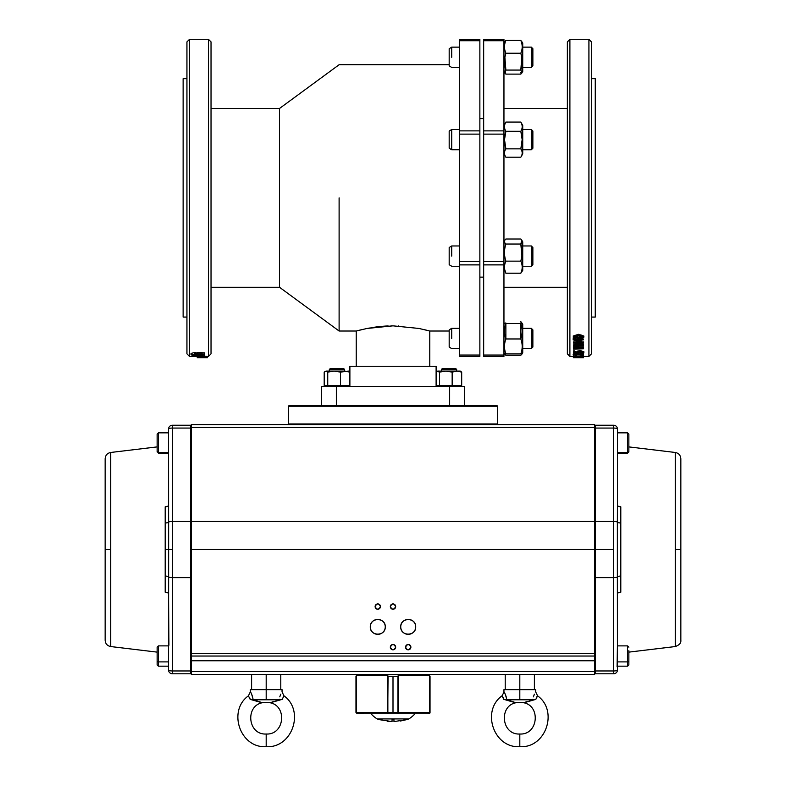 <?xml version="1.0" encoding="UTF-8"?>
<svg xmlns="http://www.w3.org/2000/svg" width="786" height="786" viewBox="0 0 786 786"><rect width="100%" height="100%" fill="white"/><g stroke="black" fill="none" stroke-linecap="round" stroke-linejoin="round"><path stroke-width="1.18" d="M368.801 328.116L393 325.846L419.017 328.46M423.507 329.432L429.775 331.024L418.997 328.46L393 325.846L367.003 328.46L356.225 331.024L362.513 329.422M398.807 325.974L398.178 325.944M393 325.846L391.045 325.856M388.127 325.935L385.936 326.043M385.847 326.043L379.019 326.603M378.852 326.622L372.495 327.477M372.417 327.487L371.483 327.634M339.11 197.876L339.11 331.024L339.11 197.876M483.665 356.382L503.954 356.382L503.954 264.882L483.665 264.882L483.665 356.382L503.954 356.382L483.665 356.382L483.665 261.62L483.665 264.882L483.665 261.62L503.954 261.62L503.954 264.882L503.954 39.359L483.665 39.359L503.954 39.359L503.954 40.715L483.665 40.715L483.665 130.869L483.665 40.715L503.954 40.715L503.954 130.869L483.665 130.869L503.954 130.869L503.954 134.121L483.665 134.121L483.665 130.869M211.031 287.273L279.511 287.273L279.511 108.478L279.511 287.273L339.11 331.024L356.225 331.024L356.225 366.276M211.031 108.478L279.511 108.478L339.11 64.727L449.179 64.727M567.364 146.923C567.364 161.641 567.364 161.641 567.364 146.923C567.364 132.205 567.364 132.205 567.364 146.923L567.364 353.847L569.899 356.382M567.364 74.857L567.364 144.938M211.031 248.828C211.031 263.546 211.031 263.546 211.031 248.828L211.031 41.904L208.496 39.359M211.031 277.134L211.031 250.803M186.94 248.828C186.94 263.546 186.94 263.546 186.94 248.828M186.94 326.603L186.94 118.617M189.475 39.359L186.94 41.904L186.94 353.847L186.94 197.876L186.94 353.847L189.475 356.382M591.455 146.923C591.455 132.205 591.455 132.205 591.455 146.923M591.455 118.617L591.455 237.411M591.455 260.245L591.455 277.134M459.574 134.121L459.574 130.869L459.574 134.121L459.574 130.869L479.863 130.869L479.863 134.121L479.863 40.715L479.863 130.869L459.574 130.869L459.574 356.382L479.863 356.382L459.574 356.382L459.574 355.036L479.863 355.036L479.863 356.382L479.863 264.882L479.863 355.036L459.574 355.036L459.574 264.882L479.863 264.882L459.574 264.882L459.574 261.62L479.863 261.62L479.863 264.882L479.863 130.869L479.863 261.62L459.574 261.62L459.574 134.121L479.863 134.121L459.574 134.121M459.574 39.359L459.574 130.869L459.574 40.715L479.863 40.715L459.574 40.715L459.574 39.359L479.863 39.359L479.863 40.715L479.863 39.359L459.574 39.359M479.863 264.263L479.863 264.882M591.455 317.072L595.257 317.072L595.257 78.679L595.257 197.876L595.257 78.679L591.455 78.679M186.94 78.679L183.128 78.679L183.128 317.072L183.128 78.679L183.128 317.072L186.94 317.072M503.954 261.62L483.665 261.62L483.665 134.121L483.665 264.882L503.954 264.882L503.954 134.121L483.665 134.121M464.644 405.586L464.644 386.565L464.644 405.586L464.644 386.565L321.356 386.565L321.356 405.586M449.179 331.024L429.775 331.024L429.775 366.276M436.112 386.565L436.112 366.276L349.888 366.276L349.888 386.565M569.899 39.359L567.364 41.904L567.364 197.876M208.496 356.382L211.031 353.847L211.031 197.876M588.92 356.382L591.455 353.847L591.455 41.904L588.92 39.359M503.954 356.382L503.954 355.036L483.665 355.036L503.954 355.036L503.954 264.882M321.356 386.565L336.359 386.565L336.359 405.586L336.359 386.565L449.641 386.565L449.641 405.586L449.641 386.565L464.644 386.565M393 366.276L349.888 366.276L393 366.276M522.729 149.782L531.316 149.782L531.316 129.494L531.316 149.782L532.869 148.23L532.869 139.643C532.869 128.57 532.869 128.57 532.869 139.643C532.869 150.716 532.869 150.716 532.869 139.643L532.869 131.056L531.316 129.494L522.729 129.494M532.869 48.703L531.316 47.14L522.729 47.14L531.316 47.14L532.869 48.703L532.869 65.877L531.316 67.429L531.316 47.14L531.316 67.429L522.729 67.429M522.729 245.959L531.316 245.959L532.869 247.521L532.869 264.695L531.316 266.248L531.316 245.959L531.316 266.248L522.729 266.248M531.316 348.601L532.869 347.048L532.869 329.874L532.869 347.048L531.316 348.601L531.316 328.312L531.316 348.601L522.729 348.601M459.574 129.494L451.714 129.494L449.179 131.056L449.179 139.643C449.179 128.56 449.179 128.56 449.179 139.643C449.179 150.716 449.179 150.716 449.179 139.643L449.179 148.23L451.714 149.782L451.714 129.494L451.714 149.782L459.574 149.782M451.714 57.29L451.714 47.14L451.714 57.29M451.714 338.461L451.714 328.312L451.714 338.461M451.714 256.108L451.714 245.959L451.714 256.108M522.729 265.894L522.729 241.842L521.786 240.221L520.813 244.043C522.641 242.363 522.641 240.693 520.813 239.013L505.87 239.013C504.042 240.693 504.042 242.363 505.87 244.043L520.813 244.043L505.87 244.043C504.042 249.742 504.042 255.44 505.87 261.139C504.042 265.167 504.042 269.185 505.87 273.204L504.75 269.647M522.729 338.874L522.729 338.049L522.729 338.874M522.169 42.061L522.729 43.024L522.729 71.555L522.729 46.914M522.729 125.377L522.729 153.909L522.729 125.377L520.813 122.076L505.87 122.076L520.813 122.076C522.641 125.151 522.641 128.226 520.813 131.301L505.87 131.301C504.042 137.157 504.042 143.013 505.87 148.859C504.042 151.639 504.042 154.42 505.87 157.2L520.813 157.2L505.87 157.2L503.954 153.909M505.703 323.488L520.98 323.488L520.813 322.997C522.641 323.164 522.641 323.331 520.813 323.508L505.87 323.508C504.042 328.656 504.042 333.814 505.87 338.972L520.813 338.972C522.641 333.814 522.641 328.656 520.813 323.508L520.813 338.972L505.87 338.972C504.042 343.954 504.042 348.935 505.87 353.926C504.042 353.759 504.042 353.582 505.87 353.415C504.042 353.582 504.042 353.759 505.87 353.926L520.813 353.926L505.87 353.926C504.042 348.935 504.042 343.954 505.87 338.972L505.87 323.508C504.042 323.331 504.042 323.164 505.87 322.997L505.703 323.488M520.813 273.204L505.87 273.204L520.813 273.204C522.641 269.185 522.641 265.167 520.813 261.139L505.87 261.139L520.813 261.139C522.641 255.44 522.641 249.742 520.813 244.043L521.933 256.108L520.813 261.139C522.641 265.167 522.641 269.185 520.813 273.204L522.729 270.374L522.729 241.842M505.87 53.232C504.042 58.842 504.042 64.452 505.87 70.062L520.813 70.062C522.641 64.452 522.641 58.842 520.813 53.232L505.87 53.232L520.813 53.232C522.641 48.978 522.641 44.714 520.813 40.45L505.87 40.45C504.042 44.714 504.042 48.968 505.87 53.232C504.042 48.978 504.042 44.714 505.87 40.45L520.813 40.45C522.641 44.714 522.641 48.968 520.813 53.232L521.786 57.29L520.813 70.062L521.933 72.931L520.813 74.12L505.87 74.12L504.887 71.045L505.87 74.12L504.75 72.931L505.87 70.062L504.887 57.29L505.87 53.232M521.786 71.045L520.813 74.12L521.786 71.045M505.87 157.2C504.042 154.42 504.042 151.639 505.87 148.859L504.514 139.643L505.87 131.301C504.042 128.226 504.042 125.151 505.87 122.076C504.042 125.151 504.042 128.226 505.87 131.301L520.813 131.301L522.169 139.643L520.813 148.859C522.641 151.639 522.641 154.42 520.813 157.2C522.641 154.42 522.641 151.639 520.813 148.859L505.87 148.859L520.813 148.859C522.641 143.013 522.641 137.157 520.813 131.301C522.641 128.226 522.641 125.151 520.813 122.076M520.813 353.415C522.641 353.582 522.641 353.759 520.813 353.926C522.641 348.945 522.641 343.954 520.813 338.972C522.641 343.954 522.641 348.935 520.813 353.926C522.641 353.759 522.641 353.582 520.813 353.415M520.813 355.292L505.87 355.292L520.813 355.292L522.101 353.729L520.813 355.292M504.583 353.729L505.87 355.292M449.179 262.18L449.179 250.036M449.179 347.048L449.179 329.874L449.179 347.048L451.714 348.601L459.574 348.601M449.179 63.361L449.179 51.218M532.869 250.036L532.869 262.18M532.869 51.218L532.869 63.361M505.87 122.076L503.954 125.377M505.87 323.508C504.042 323.331 504.042 323.164 505.87 322.997M505.87 40.45L503.954 43.024M520.813 72.754C522.641 72.587 522.641 72.41 520.813 72.243M522.729 153.909L520.813 157.2M521.933 354.103L522.729 352.727L522.729 324.196L520.813 321.631L521.334 323.056M520.813 322.997C522.641 323.164 522.641 323.331 520.813 323.508M520.813 239.013L521.786 240.221M522.729 43.024L520.813 40.45M459.574 245.959L451.714 245.959L449.179 247.521L449.179 264.695L451.714 266.248L459.574 266.248M451.714 47.14L459.574 47.14L451.714 47.14L449.179 48.703L449.179 65.877L451.714 67.429L459.574 67.429M578.516 338.786L573.171 337.145L578.516 335.376L583.841 337.145L578.516 338.786L578.506 337.666L582.799 337.135L581.06 336.035L578.506 335.838L574.212 337.125L578.506 338.353L582.799 337.125M573.387 336.575L573.171 336.035L578.516 334.286L583.841 336.035L583.634 336.585M581.237 341.183L581.237 342.323L573.171 339.847L573.171 338.638L575.755 338.638M581.247 338.638L583.576 339.051L581.237 339.051M580.196 340.878L577.897 340.181M579.194 344.641L583.576 344.641L583.576 346.164L573.436 346.164L581.424 343.433L573.436 343.05L583.576 343.05L583.576 341.9L581.237 341.9M573.436 346.095L573.436 344.916L578.024 343.433M573.436 343.05L573.436 341.9L579.793 341.9M573.485 347.893L573.927 346.164M578.378 346.164L578.899 348.552L578.732 346.469M578.899 347.589L583.576 347.589L583.576 348.788L578.899 348.552M577.838 347.893L574.507 347.893M578.506 353.386L573.436 353.14L573.436 352.089L574.478 352.089L574.478 352.973L577.14 353.101L580.264 351.99L583.841 352.894L580.982 353.621L582.799 352.885L580.225 352.226L577.985 352.855L578.506 353.386L578.506 352.157L573.436 351.912L573.436 350.87L574.478 350.87L574.478 351.735L577.14 351.873L580.264 350.762L583.841 351.666L582.731 352.226M581.738 352.354L580.982 352.256M580.982 352.187L582.799 351.656L580.225 351.008L577.985 351.617L577.985 352.855M574.104 353.729L573.436 353.022M574.478 352.767L576.993 352.668M578.506 352.845L580.982 353.297M574.212 354.535L576.56 355.154L573.171 354.525L576.187 353.887L582.544 354.83L582.544 353.857L583.576 353.857L583.576 353.209L583.576 355.233L576.276 354.083L574.212 354.535L574.212 353.297L576.276 352.845M576.56 354.594L579.999 354.594M576.128 352.57L575.657 353.071M581.109 353.091L581.119 352.393M576.285 352.049L577.985 351.981M575.666 348.463L575.666 347.274L576.403 347.943M578.732 347.107L577.916 347.147M577.612 346.38L578.604 346.331M575.794 351.784L574.045 351.588L573.721 350.841M578.132 350.585L578.123 351.725L577.032 351.764M579.144 351.686L579.459 350.782M581.1 350.821L581.1 351.607M573.436 356.451L569.899 356.451L569.899 39.3L588.92 39.3L588.92 356.451L583.576 356.451M573.721 352.069L575.028 351.401M577.288 351.204L578.123 351.175M580.952 350.31L580.952 351.529M574.566 347.746L575.666 347.687M574.026 353.278L574.026 354.525M572.965 356.667L571.009 356.451M573.436 356.736L573.436 357.335L581.424 356.736L573.436 356.736L573.436 356.127L574.478 355.989L583.576 355.989L583.576 356.628L575.617 357.286L583.576 357.355L573.436 357.355L583.576 357.718L573.436 357.699M578.634 357.522L574.478 357.709L578.634 357.522M574.478 356.431L574.478 357.709M583.576 356.412L583.576 357.679M573.436 356.628L583.576 356.628L583.576 357.286M583.576 355.989L583.576 355.233M573.436 356.127L583.576 355.852M573.436 355.852L573.436 354.791M582.544 354.83L582.544 353.582M576.56 354.997L576.56 353.749M576.187 353.887L576.187 352.649L576.187 353.887M580.982 353.621L580.982 352.393M583.841 352.894L583.841 351.666M580.225 352.226L580.225 351.008M573.436 350.87L573.436 351.912M574.478 352.089L574.478 350.87M574.478 352.973L574.478 351.735M583.576 348.788L573.436 349.092L573.436 347.893M574.478 348.788L574.478 348.159L574.478 348.788L577.857 348.788L576.158 347.265L576.158 346.076L577.877 346.999M574.704 347.589L577.631 347.589M576.158 347.265L574.478 348.159M573.436 348.424L573.583 347.628L576.158 346.931L578.732 347.658M576.158 346.931L576.158 345.752M573.583 347.628L573.583 346.439M583.576 343.05L575.617 345.82L583.576 345.82M580.196 341.546L580.196 340.181L575.794 340.181L580.196 341.546M573.171 339.768L581.237 339.218L581.237 339.768L583.576 339.768L581.237 340.181M578.506 337.233L582.799 336.025L581.06 334.934L578.506 334.748L574.212 336.025L578.506 337.233L578.506 338.353M578.506 334.748L578.506 335.838M581.06 334.934L581.06 336.035M583.841 337.145L583.841 336.035M574.723 351.018L573.721 351.067M197.08 352.835L194.81 352.835M194.81 353.022L195.498 353.022M196.068 353.022L197.08 353.022M207.376 356.441L198.829 355.999L197.296 356.795L204.34 356.795L204.674 355.193M197.247 357.522L197.502 356.166L197.266 357.669L204.694 357.689L197.266 357.669M197.276 355.645L198.829 355.881M202.768 355.734L198.937 355.803L202.719 355.724M197.306 355.164L204.655 354.977L204.645 352.835L197.286 352.58L197.296 354.309L202.729 354.771L197.306 354.741L197.286 356.451M204.674 354.339L204.674 355.586M194.82 354.447L197.306 354.506M194.663 353.238L197.08 353.061L194.663 352.492L191.027 353.435L191.027 354.683L193.091 355.645L198.72 355.793L193.503 354.771L197.08 353.818L191.027 354.683M197.247 356.451L189.475 356.451L189.475 39.3L208.496 39.3L208.496 356.451L206.787 356.451M204.665 355.37L204.665 356.628M202.189 356.372L201.629 356.353L202.189 356.618M197.296 355.537L197.296 356.795M194.623 354.064L194.623 355.311M194.663 352.492L194.663 353.729M197.306 353.494L197.306 354.741M204.655 354.977L204.645 354.083L197.286 353.818M204.645 352.835L204.645 354.083M199.821 356.117L199.821 357.158M198.308 356.127L198.308 357.139M200.538 356.255L200.538 357.522L200.538 356.255M205.431 356.431L205.431 357.699L207.376 357.709L197.325 357.709L202.768 357.689M205.431 356.392L205.431 357.659L204.694 357.679M204.684 355.92L204.684 357.188L197.276 356.903L204.684 357.188M202.876 355.734L202.876 356.873M202.287 357.709L207.376 357.709M366.374 674.417L419.626 674.417L366.374 674.417M280.779 689.636L280.779 674.417L594.629 674.417L344.936 674.417L505.221 674.417L505.221 689.636M191.371 536.936L191.371 521.383L594.629 521.383L594.629 549.512L594.629 427.437L191.371 427.437L191.371 424.607L594.629 424.607L594.629 427.437L594.629 424.607L191.371 424.607L191.371 427.437L594.629 427.437L594.629 521.383L191.371 521.383L191.371 427.437L191.371 549.512L594.629 549.512L594.629 653.5L191.371 653.5L191.371 549.512L191.371 674.417L594.629 674.417L534.392 674.417L534.392 689.636M406.333 645.277A2.663 2.663 0 0 0 405.556 647.153A2.663 2.663 0 0 1 408.219 644.491A2.663 2.663 0 0 1 410.882 647.153C409.103 643.724 407.325 643.724 405.556 647.153C407.325 650.592 409.103 650.592 410.882 647.153A2.663 2.663 0 0 0 410.125 645.296M393 644.491A2.663 2.663 0 0 0 390.337 647.153A2.663 2.663 0 0 1 393 644.491A2.663 2.663 0 0 1 395.663 647.153C393.884 643.724 392.116 643.724 390.337 647.153C392.116 650.592 393.884 650.592 395.663 647.153A2.663 2.663 0 0 0 394.906 645.296M393 603.913A2.663 2.663 0 0 0 390.337 606.576A2.663 2.663 0 0 1 393 603.913A2.663 2.663 0 0 1 395.663 606.576C393.884 603.137 392.116 603.137 390.337 606.576C392.116 610.015 393.884 610.015 395.663 606.576A2.663 2.663 0 0 0 394.906 604.719M377.781 603.913A2.663 2.663 0 0 0 375.119 606.576A2.663 2.663 0 0 1 377.781 603.913A2.663 2.663 0 0 1 380.444 606.576C378.675 603.137 376.897 603.137 375.119 606.576C376.897 610.015 378.675 610.015 380.444 606.576A2.663 2.663 0 0 0 379.687 604.719M415.175 629.615A7.477 7.477 0 0 0 415.696 626.864C416.108 617.216 400.32 617.216 400.732 626.864C400.32 636.513 416.108 636.513 415.696 626.864A7.477 7.477 0 0 1 408.219 634.351A7.477 7.477 0 0 1 400.732 626.864A7.477 7.477 0 0 0 400.831 628.073M385.14 628.23A7.477 7.477 0 0 0 385.268 626.864C385.68 617.216 369.892 617.216 370.304 626.864C369.892 636.513 385.68 636.513 385.268 626.864A7.477 7.477 0 0 1 377.781 634.351A7.477 7.477 0 0 1 370.304 626.864A7.477 7.477 0 0 0 370.403 628.073M191.371 521.383L191.371 549.512L594.629 549.512L594.629 653.5L191.371 653.5L191.371 656.035L594.629 656.035L594.629 660.761L191.371 660.761L191.371 656.035L594.629 656.035C594.629 662.981 594.629 662.981 594.629 656.035L594.629 653.5L594.629 656.035C594.629 662.981 594.629 662.981 594.629 656.035L594.629 674.417L594.629 671.588L191.371 671.588L191.371 660.761L594.629 660.761L594.629 671.588L191.371 671.588L191.371 674.417L251.608 674.417L251.608 689.636M594.629 656.035L594.629 653.5M400.85 628.171A7.477 7.477 0 0 0 401.941 630.932M401.951 630.962A7.477 7.477 0 0 0 402.805 632.032M402.923 632.16A7.477 7.477 0 0 0 403.994 633.044M404.122 633.133A7.477 7.477 0 0 0 405.321 633.762M405.468 633.821A7.477 7.477 0 0 0 406.726 634.194M406.853 634.223A7.477 7.477 0 0 0 407.983 634.341M408.219 634.351A7.477 7.477 0 0 0 409.437 634.243M409.526 634.233A7.477 7.477 0 0 0 413.387 632.278M413.505 632.16A7.477 7.477 0 0 0 414.399 631.089M414.477 630.962A7.477 7.477 0 0 0 415.116 629.763M401.263 624.113A7.477 7.477 0 0 0 400.732 626.864A7.477 7.477 0 0 1 408.219 619.388A7.477 7.477 0 0 1 415.696 626.864A7.477 7.477 0 0 0 415.598 625.666M415.588 625.558A7.477 7.477 0 0 0 414.497 622.797M414.477 622.767A7.477 7.477 0 0 0 413.623 621.697M413.505 621.579A7.477 7.477 0 0 0 412.434 620.685M412.316 620.606A7.477 7.477 0 0 0 411.117 619.967M410.97 619.908A7.477 7.477 0 0 0 409.703 619.535M409.575 619.506A7.477 7.477 0 0 0 408.455 619.388M408.219 619.388A7.477 7.477 0 0 0 406.991 619.486M406.912 619.496A7.477 7.477 0 0 0 404.151 620.586M404.122 620.606A7.477 7.477 0 0 0 403.051 621.461M402.923 621.579A7.477 7.477 0 0 0 402.039 622.65M401.951 622.767A7.477 7.477 0 0 0 401.322 623.966M370.412 628.171A7.477 7.477 0 0 0 371.503 630.932M371.523 630.962A7.477 7.477 0 0 0 372.377 632.032M372.495 632.16A7.477 7.477 0 0 0 373.566 633.044M373.684 633.133A7.477 7.477 0 0 0 374.883 633.762M375.03 633.821A7.477 7.477 0 0 0 376.298 634.194M376.425 634.223A7.477 7.477 0 0 0 377.545 634.341M377.781 634.351A7.477 7.477 0 0 0 379.009 634.243M379.088 634.233A7.477 7.477 0 0 0 381.849 633.143M381.878 633.133A7.477 7.477 0 0 0 382.949 632.278M383.077 632.16A7.477 7.477 0 0 0 383.961 631.089M384.049 630.962A7.477 7.477 0 0 0 384.678 629.763M384.737 629.615A7.477 7.477 0 0 0 385.111 628.358M370.825 624.113A7.477 7.477 0 0 0 370.304 626.864A7.477 7.477 0 0 1 377.781 619.388A7.477 7.477 0 0 1 385.268 626.864A7.477 7.477 0 0 0 385.169 625.666M385.15 625.558A7.477 7.477 0 0 0 384.059 622.797M384.049 622.767A7.477 7.477 0 0 0 383.195 621.697M383.077 621.579A7.477 7.477 0 0 0 382.006 620.685M381.878 620.606A7.477 7.477 0 0 0 380.679 619.967M380.532 619.908A7.477 7.477 0 0 0 379.274 619.535M379.147 619.506A7.477 7.477 0 0 0 378.017 619.388M377.781 619.388A7.477 7.477 0 0 0 376.563 619.486M376.474 619.496A7.477 7.477 0 0 0 372.613 621.461M372.495 621.579A7.477 7.477 0 0 0 371.601 622.65M371.523 622.767A7.477 7.477 0 0 0 370.884 623.966M379.667 604.689A2.663 2.663 0 0 0 378.813 604.12M378.764 604.1A2.663 2.663 0 0 0 377.83 603.913M394.886 604.689A2.663 2.663 0 0 0 394.022 604.12M393.983 604.1A2.663 2.663 0 0 0 393.039 603.913M394.886 645.277A2.663 2.663 0 0 0 394.022 644.697M393.983 644.677A2.663 2.663 0 0 0 393.039 644.491M410.096 645.277A2.663 2.663 0 0 0 409.241 644.697M409.201 644.677A2.663 2.663 0 0 0 408.258 644.491M408.219 644.491A2.663 2.663 0 0 0 406.362 645.247M393 609.238A2.663 2.663 0 0 0 395.663 606.576A2.663 2.663 0 0 1 393 609.238A2.663 2.663 0 0 1 390.337 606.576A2.663 2.663 0 0 0 390.524 607.549M390.524 607.558A2.663 2.663 0 0 0 391.094 608.433M391.114 608.462A2.663 2.663 0 0 0 391.978 609.032M392.018 609.052A2.663 2.663 0 0 0 392.961 609.238M408.219 649.816A2.663 2.663 0 0 0 410.882 647.153A2.663 2.663 0 0 1 408.219 649.816A2.663 2.663 0 0 1 405.556 647.153A2.663 2.663 0 0 0 405.733 648.126M405.743 648.136A2.663 2.663 0 0 0 406.313 649.01M406.333 649.04A2.663 2.663 0 0 0 407.187 649.609M407.236 649.629A2.663 2.663 0 0 0 408.17 649.816M395.476 648.136A2.663 2.663 0 0 0 395.663 647.153A2.663 2.663 0 0 1 393 649.816A2.663 2.663 0 0 1 390.337 647.153A2.663 2.663 0 0 0 390.524 648.126M390.524 648.136A2.663 2.663 0 0 0 391.094 649.01M391.114 649.04A2.663 2.663 0 0 0 391.978 649.609M392.018 649.629A2.663 2.663 0 0 0 392.961 649.816M393 649.816A2.663 2.663 0 0 0 395.456 648.185M380.257 607.558A2.663 2.663 0 0 0 380.444 606.576A2.663 2.663 0 0 1 377.781 609.238A2.663 2.663 0 0 1 375.119 606.576A2.663 2.663 0 0 0 375.305 607.549M375.305 607.558A2.663 2.663 0 0 0 375.875 608.433M375.905 608.462A2.663 2.663 0 0 0 376.759 609.032M376.799 609.052A2.663 2.663 0 0 0 377.742 609.238M377.781 609.238A2.663 2.663 0 0 0 379.638 608.482M379.667 608.462A2.663 2.663 0 0 0 380.237 607.598M675.272 646.554C679.35 645.06 681.207 642.968 680.853 640.266L680.853 458.769L680.853 549.512L675.272 549.512L675.272 646.554L628.859 652.125L675.272 646.554L675.272 452.471L628.859 446.9L675.272 452.471L675.272 549.512L680.853 549.512L680.853 458.769C680.578 455.261 678.711 453.158 675.272 452.471M617.452 456.45L617.452 505.241A3.802 1.572 180 0 0 620.802 506.793L620.802 592.231A3.802 1.572 0 0 0 617.452 593.784L617.452 645.886L617.452 593.784A3.802 1.572 180 0 1 620.802 592.231L620.655 576.069A3.802 0.973 0 0 0 617.374 576.845A3.802 0.973 180 0 1 613.65 577.631L613.65 670.959L595.257 670.959L595.257 577.631L613.65 577.631L613.65 670.959A3.802 0.973 -0 0 0 617.452 669.977L617.452 429.048A3.802 3.802 0 0 0 613.65 425.246L595.257 425.246L613.65 425.246A3.802 3.802 0 0 1 617.452 429.048A3.802 0.973 180 0 0 613.65 428.065L613.65 521.393L595.257 521.393L595.257 428.065L613.65 428.065L613.65 521.393A3.802 0.973 0 0 1 617.374 522.179A3.802 0.973 180 0 0 613.65 521.393L595.257 521.393L595.257 549.512L613.65 549.512L613.65 521.393L613.65 577.631L613.65 549.512L595.257 549.512L595.257 577.631L613.65 577.631A3.802 0.973 -0 0 0 617.374 576.845L617.374 522.179A3.802 0.973 180 0 0 620.655 522.955L620.655 576.069A3.802 0.973 180 0 0 617.374 576.845L617.452 669.977A3.802 3.802 0 0 1 613.65 673.789L613.65 670.959L595.257 670.959L595.257 577.631L594.629 577.464L595.257 577.631L595.257 428.065L594.629 428.232M628.859 660.82L628.859 664.907L627.592 666.174L617.452 666.174L617.452 669.977A3.802 0.973 180 0 1 613.65 670.959L613.65 673.789A3.802 3.802 0 0 0 617.452 669.977L617.452 666.174L627.592 666.174L627.592 661.9L617.452 661.9L627.592 661.9L627.592 645.886L627.592 666.174L628.859 664.907L628.859 650.69M617.452 442.99L617.452 454.151L617.452 442.99M595.257 673.789L613.65 673.789L595.257 673.789A0.639 0.639 0 0 1 594.629 673.15A0.639 0.639 0 0 0 595.257 673.789L595.257 670.959L594.629 670.792M617.452 505.241L617.374 522.179A3.802 0.973 -0 0 0 620.655 522.955L620.802 506.793A3.802 1.572 0 0 1 617.452 505.241L617.452 429.048A3.802 3.802 0 0 0 613.915 425.255A3.802 3.802 0 0 1 617.452 429.048A3.802 3.802 0 0 0 614.19 425.275M595.257 425.246A0.639 0.639 0 0 0 594.629 425.874A0.639 0.639 0 0 1 595.257 425.246L595.257 428.065L613.65 428.065L613.65 425.246L595.257 425.246L613.65 425.246L613.65 428.065A3.802 0.973 -0 0 1 617.452 429.048M594.629 521.56L595.257 521.393L594.629 521.56M617.452 644.874L617.069 666.813M110.728 452.471L110.728 646.554L157.141 652.125L110.728 646.554L110.728 452.471L157.141 446.9L110.728 452.471C107.289 453.158 105.422 455.261 105.147 458.769L105.147 549.512L110.728 549.512L105.147 549.512L105.147 640.266C105.422 643.763 107.289 645.866 110.728 646.554M168.931 645.257L168.548 593.784A3.802 1.572 0 0 0 165.198 592.231L165.198 506.793A3.802 1.572 180 0 0 168.548 505.241L168.548 442.99M191.371 549.512L191.371 655.082L191.371 549.512L190.743 549.512L191.371 549.512M168.548 593.784L168.626 576.845A3.802 0.973 180 0 0 165.345 576.069L165.345 549.512L172.35 549.512L172.35 521.393A3.802 0.973 180 0 0 168.626 522.179A3.802 0.973 0 0 1 172.35 521.393L172.35 428.065A3.802 0.973 180 0 0 168.548 429.048L168.626 576.845A3.802 0.973 -0 0 0 172.35 577.631L172.35 549.512L168.626 549.512L168.626 576.845A3.802 0.973 -0 0 0 165.345 576.069L165.198 592.231A3.802 1.572 180 0 1 168.548 593.784L168.548 669.977A3.802 3.802 0 0 0 172.085 673.779A3.802 3.802 180 0 0 172.35 673.789L190.743 673.789L172.35 673.789A3.802 3.802 0 0 1 168.548 669.977A3.802 0.973 -0 0 0 172.35 670.959L172.35 577.631L190.743 577.631L190.743 670.959L172.35 670.959L172.35 577.631L190.743 577.631L190.743 521.393L172.35 521.393L172.35 428.065L190.743 428.065L190.743 521.393L172.35 521.393L172.35 577.631A3.802 0.973 180 0 1 168.626 576.845L168.548 669.977A3.802 3.802 180 0 0 172.085 673.779A3.802 3.802 0 0 0 172.35 673.789L190.743 673.789A0.639 0.639 0 0 0 191.371 673.15A0.639 0.639 0 0 1 190.743 673.789L190.743 670.959L191.371 670.792M168.548 432.85L158.408 432.85L158.408 453.139L158.408 452.402L168.548 452.402L158.408 452.402L158.408 432.85L157.141 434.118L157.141 451.223L157.141 434.118L158.408 432.85M168.548 505.241L168.626 522.179A3.802 0.973 0 0 1 165.345 522.955A3.802 0.973 180 0 0 168.626 522.179L168.626 549.512L165.345 549.512L165.198 506.793A3.802 1.572 -0 0 0 168.548 505.241L168.548 429.048A3.802 0.973 0 0 1 172.35 428.065L172.35 425.246A3.802 3.802 0 0 0 168.548 429.048A3.802 3.802 0 0 1 172.35 425.246L190.743 425.246A0.639 0.639 0 0 1 191.371 425.874A0.639 0.639 0 0 0 190.743 425.246L172.35 425.246L172.35 428.065L190.743 428.065L190.743 521.393L191.371 521.56L190.743 521.393L190.743 670.959L172.35 670.959L172.35 673.789L172.35 670.959A3.802 0.973 180 0 1 168.548 669.977A3.802 3.802 0 0 0 171.81 673.749M168.548 644.874L168.548 642.575L168.548 644.874M157.141 451.871L157.141 451.223A1.267 1.179 -0 0 0 158.408 452.402A1.267 1.179 180 0 1 157.141 451.223L158.408 453.139L168.548 453.139L168.548 456.45L168.548 454.151M191.371 428.232L190.743 428.065L190.743 425.246M191.371 577.464L190.743 577.631L191.371 577.464M190.743 673.789L172.35 673.789A3.802 3.802 0 0 1 168.548 669.977M168.626 428.272A3.802 3.802 0 0 1 172.085 425.255M628.859 652.125L628.859 655.485M628.859 661.173L628.859 664.907L628.859 661.173A1.267 0.737 180 0 1 627.592 661.9A1.267 0.737 -0 0 0 628.859 661.173L628.859 650.896M627.592 650.16L627.592 645.886L628.859 647.153M628.859 437.045L628.859 451.871L628.859 434.118L627.592 432.85L627.592 452.402L617.452 452.402L627.592 452.402L627.592 432.85L628.859 434.118M617.452 453.139L627.592 453.139L627.592 452.402A1.267 1.179 -0 0 0 628.859 451.223A1.267 1.179 180 0 1 627.592 452.402L627.592 453.139L628.859 451.871M628.859 437.173L628.859 440.799M627.592 433.587L627.592 432.85L617.452 432.85M157.141 656.585L157.141 661.173A1.267 0.737 0 0 0 158.408 661.9L158.408 666.174L158.408 661.9L168.548 661.9L158.408 661.9L158.408 645.886L158.408 661.9A1.267 0.737 180 0 1 157.141 661.173L157.141 650.896M168.548 645.886L158.408 645.886L157.141 647.153L157.141 664.907L158.408 666.174L157.141 664.907M157.141 650.69L157.141 647.153M157.141 661.547L157.141 659.1M157.141 437.173L157.141 434.766M250.184 699.363L261.561 702.615L270.826 702.615L282.194 699.373L283.962 695.836C304.85 710.652 292.49 748.311 266.189 746.7C292.49 748.311 304.85 710.652 283.962 695.836L282.046 691.867L282.046 689.636L266.189 689.636L266.189 674.417L266.189 699.786L279.138 699.786C282.518 689.509 282.518 689.509 279.138 699.786L253.239 699.786L266.189 699.786L266.189 689.636L250.341 689.636L250.341 691.867C250.999 692.25 251.972 694.883 253.239 699.786L251.795 699.697M503.806 699.363L515.174 702.615L524.439 702.615L535.816 699.373L537.585 695.836C558.463 710.652 546.113 748.311 519.811 746.7C546.113 748.311 558.463 710.652 537.585 695.836L535.659 691.867L535.659 689.636L519.811 689.636L519.811 674.417L519.811 699.786L532.761 699.786C536.14 689.509 536.14 689.509 532.761 699.786L506.862 699.786L519.811 699.786L519.811 689.636L503.954 689.636L503.954 691.867C504.622 692.25 505.585 694.883 506.862 699.786L505.408 699.697M506.233 699.884L507.068 700.071M510.389 700.906L511.097 701.102M506.862 699.786C503.345 689.214 503.345 689.214 506.862 699.786L503.806 699.373L512.747 701.613M513.238 701.78L513.838 701.996M514.388 702.222L515.174 702.605M516.756 702.615C498.57 704.983 501.095 735.097 519.811 734.016C501.095 735.097 498.57 704.983 516.756 702.615L516.402 702.615M519.811 746.7C493.51 748.311 481.15 710.652 502.038 695.836C481.15 710.652 493.51 748.311 519.811 746.7L519.811 734.016C538.518 735.097 541.043 704.983 522.857 702.615C541.043 704.983 538.518 735.097 519.811 734.016L519.811 746.7M515.174 702.615L524.439 702.615L532.554 700.071M526.384 701.77L525.667 702.036M525.107 702.271L524.439 702.605M524.439 702.615L523.407 702.615M503.806 699.373L502.038 695.836L503.806 699.373M534.313 694.392L534.008 695.099M532.79 699.589L532.761 699.786C536.268 689.214 536.268 689.214 532.761 699.786L535.816 699.373L532.761 699.786L532.829 699.275M506.135 696.514L505.202 694.185M504.042 692.014L502.038 695.836M527.278 701.476L526.404 701.77M534.411 694.185L533.38 696.858M536.956 696.622L537.349 696.111M537.585 695.836L535.816 699.373M505.565 699.678L506.145 699.746M505.565 695.001L505.3 694.392M504.268 692.407L503.954 691.867M503.404 697.909L503.6 698.42M252.611 699.884L253.456 700.071M256.776 700.906L257.474 701.102M253.239 699.786C249.732 689.214 249.732 689.214 253.239 699.786L250.184 699.373L259.125 701.613M259.606 701.77L260.215 701.996M260.775 702.222L261.561 702.605M263.143 702.615C244.957 704.983 247.482 735.097 266.189 734.016C247.482 735.097 244.957 704.983 263.143 702.615L262.789 702.615M266.189 746.7C239.887 748.311 227.537 710.652 248.415 695.836C227.537 710.652 239.887 748.311 266.189 746.7L266.189 734.016C284.905 735.097 287.43 704.983 269.244 702.615C287.43 704.983 284.905 735.097 266.189 734.016L266.189 746.7M261.561 702.615L270.826 702.615L278.912 700.071M272.762 701.78L272.054 702.036M271.484 702.271L270.826 702.605M270.826 702.615L269.785 702.615M250.184 699.373L248.415 695.836L250.184 699.373M280.7 694.392L280.386 695.099M279.168 699.589L279.138 699.786C282.655 689.214 282.655 689.214 279.138 699.786L282.194 699.373L279.138 699.786L279.217 699.275M252.512 696.514L251.589 694.185M273.666 701.476L272.771 701.78M280.799 694.185L279.757 696.858M283.343 696.622L283.736 696.111M283.962 695.836L282.194 699.373M251.942 699.678L252.532 699.746M251.942 694.981L251.687 694.392M250.655 692.407L250.341 691.867L248.415 695.836M249.791 697.909L249.977 698.42M430.03 676.324L430.03 712.46L430.03 676.324L429.696 712.46L398.138 712.46L398.276 713.727L398.138 712.46L398.276 713.727L428.37 713.727L429.667 712.46L429.667 675.685L398.138 675.685L398.138 712.46L429.667 712.46L428.37 713.727L370.933 713.727A29.819 29.819 0 0 0 377.152 718.925L408.848 718.925A29.819 29.819 0 0 0 415.067 713.727L411.353 713.727M398.964 713.727L387.036 713.727M415.067 713.727A29.819 29.819 0 0 1 408.848 718.925L377.152 718.925A29.819 29.819 0 0 1 370.933 713.727L357.63 713.727L356.333 712.46L387.862 712.46L387.862 675.685L356.333 675.685L356.333 712.46L356.333 675.685L356.333 712.46L357.63 713.727L356.333 712.499M388.687 713.727L397.323 713.727L388.687 713.727M401.4 713.727L397.313 713.727M428.763 713.727L429.696 712.46L428.409 713.727L422.485 713.727L428.763 713.727A1.267 1.267 0 0 0 430.03 712.46L430.03 712.46M356.304 676.324L355.97 712.46L357.591 713.727L363.515 713.727L357.168 713.649M363.771 713.727L387.724 713.727L387.862 712.46L356.333 712.46M398.276 713.727L398.138 712.46L398.276 713.727M429.667 712.46L429.294 713.354M380.748 713.727L377.359 713.727M387.979 713.727L388.058 712.46L387.979 713.727L398.021 713.727L387.979 713.727L398.021 713.727L397.942 712.46L388.058 712.46L393 712.46L393 676.324L393 712.46L397.942 712.46L397.942 676.324L388.058 676.324L387.724 713.727M387.586 721.283L392.047 721.577L379.55 719.691A48.506 48.506 0 0 1 377.152 718.925A48.506 48.506 0 0 0 379.55 719.691L392.047 721.577L392.047 719.691L393.953 719.691L393.953 721.577L406.45 719.691A48.506 48.506 0 0 0 408.848 718.925L389.974 718.925M389.876 718.925L387.066 718.925M386.899 718.925L384.285 718.925M383.843 718.925L381.888 718.925M381.77 718.925L378.39 718.925M371.365 713.727L372.014 713.727M378.872 718.925L381.809 718.925M382.802 718.925L392.519 718.925M393 718.925L404.142 718.925M408.848 718.925A48.506 48.506 0 0 1 406.45 719.691L393.953 721.577L393.953 719.691L392.047 719.691L393.953 719.691L392.047 719.691L392.047 721.577M406.45 719.691L400.428 721.008M393.953 721.577L393.953 719.691L393.953 721.577M356.304 712.46L357.591 713.727L355.97 712.46L355.97 676.324M357.591 713.727L363.486 713.472M428.409 713.727L422.485 713.727M397.942 676.324L397.942 712.46M441.437 371.601L441.437 369.263L456.646 369.263L455.428 368.555L456.646 369.263L456.646 371.1L460.262 371.1M442.656 368.555L441.437 369.263L442.656 368.555L455.428 368.555M329.354 369.263L344.563 369.263L343.344 368.555L330.572 368.555L329.354 369.263L329.354 371.09M438.745 371.375L441.437 371.09L437.301 371.287L439.512 372.112L439.512 385.543L436.397 385.543L436.397 372.112L437.743 371.09M441.437 371.11L438.893 371.483M441.437 386.054L441.437 386.565L438.893 386.172M460.645 371.208L456.646 371.09L459.338 371.375M345.113 371.09L325.964 371.09L327.742 372.112L334.129 371.09L340.505 372.112L348.375 371.09L349.721 372.112L344.563 371.09L344.563 369.263M327.379 385.906L329.354 386.329M461.687 372.112L456.921 371.09L460.134 371.09L461.687 372.112L461.687 385.543L459.338 386.29M461.687 385.543L452.156 385.543L452.156 372.112L456.921 371.09L445.829 371.09L452.156 372.112M439.512 385.543L452.156 385.543M439.512 372.112L445.829 371.09L437.949 371.09M454.298 371.09L443.785 371.09M349.721 372.112L349.721 385.543L347.157 386.348M349.721 385.543L340.505 385.543L340.505 372.112M327.742 372.112L327.742 385.543L340.505 385.543M325.964 371.09L324.196 372.112L324.196 385.543L327.742 385.543M342.401 371.09L334.129 371.09M289.022 405.586L496.978 405.586L497.617 406.224L288.383 406.224L289.022 405.586M497.617 423.968L496.978 424.607L289.022 424.607L288.383 423.968L497.617 423.968L497.617 406.224M575.519 352.079L575.519 353.307M579.832 354.329L579.832 353.081M201.982 353.641L201.982 354.879M479.863 277.134L483.665 277.134M479.863 118.617L483.665 118.617M567.364 287.273L503.954 287.273M567.364 108.478L503.954 108.478M522.729 328.312L531.316 328.312L532.869 329.874L531.316 328.312M449.179 329.874L451.714 328.312L459.574 328.312M503.954 352.727L504.514 353.68M503.954 324.196L504.514 323.233M503.954 71.555L504.75 72.931M522.729 324.196L522.169 323.233M532.869 65.877L531.316 67.429M617.452 645.886L627.592 645.886M168.548 666.174L158.408 666.174L168.548 666.174M355.97 712.46L357.237 713.727M329.354 386.565L329.354 385.975M288.383 423.968L288.383 406.224"/></g></svg>
